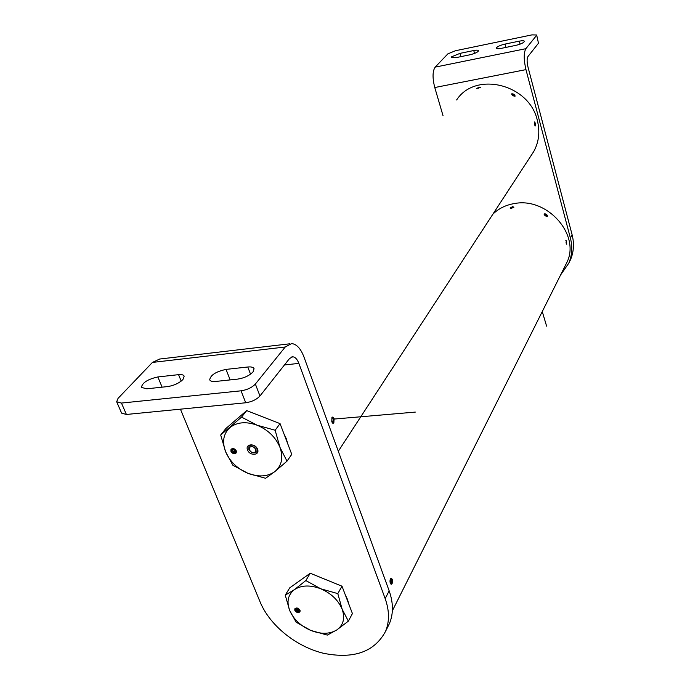 <?xml version="1.0" encoding="UTF-8"?>
<svg xmlns="http://www.w3.org/2000/svg" width="690" height="690" viewBox="0 0 690 690"><rect width="100%" height="100%" fill="white"/><g stroke="black" fill="none" stroke-linecap="round" stroke-linejoin="round"><path stroke-width="1.03" d="M480.438 87.509L476.548 88.458L480.438 87.509M515.137 96.108C513.343 96.212 512.178 95.47 511.644 93.883L511.652 93.875C513.498 93.693 514.662 94.435 515.145 96.1L515.137 96.108M535.388 125.942L534.431 124.735L534.569 121.966L535.414 123.294L535.388 125.942M333.848 422.866L333.072 423.358L331.787 421.892L331.916 417.536L332.727 417.053L334.089 418.52L333.848 422.866M528.989 158.795L530.998 155.776M530.895 156.035L530.481 156.682M456.625 99.947C475.384 70.88 529.471 84.137 537.346 120.457C540.115 131.618 538.942 141.933 533.818 151.386L531.266 155.379M332.088 421.461L333.615 422.237L333.399 418.209C332.062 417.623 331.623 418.709 332.088 421.461M333.46 422.409L332.822 423.298M332.304 417.165L333.08 417.933M534.552 124.554L535.293 125.459L534.845 122.561L534.552 124.554M513.024 95.47L514.74 95.427L512.454 93.978L513.024 95.47M514.766 95.677L514.982 96.229M511.575 94.133L512.161 94.073M478.101 88.346L479.895 87.311L477.083 88.139L478.101 88.346M496.679 47.541C498.197 46.178 500.992 45.023 505.071 44.074L519.285 41.15C522.313 40.563 524.02 40.615 524.391 41.305C523.891 42.737 521.002 44.1 515.741 45.393L501.423 48.334C498.456 48.895 496.8 48.843 496.438 48.171L496.679 47.541M451.588 56.813L459.954 53.372L473.754 50.534C476.6 49.982 478.196 50.034 478.55 50.681C478.023 52.121 475.125 53.492 469.864 54.803L455.969 57.65L451.286 57.503L451.588 56.813M536.673 35L538.476 43.211L536.673 35L531.973 34.88L455.452 50.741L447.896 53.837L435.166 67.128C432.492 71.139 432.354 77.944 434.769 87.535L443.049 115.748M536.492 35.518L525.866 48.688C523.65 52.716 523.684 59.694 525.961 69.621L570.406 238.102L572.114 234.79L527.979 66.999C526.85 62.074 526.832 58.598 527.928 56.571L538.476 43.211M560.625 274.922L568.767 263.235C572.105 255.352 572.657 246.977 570.406 238.102M570.457 259.837L568.767 263.235L570.457 259.837C573.787 251.979 574.339 243.63 572.114 234.79M182.936 379.509C179.072 383.209 173.992 385.563 167.704 386.572L146.78 388.806L141.416 387.401C142.295 382.7 147.772 379.215 157.855 376.947L178.563 374.653C181.677 374.351 183.557 374.843 184.187 376.128L182.936 379.509M253.049 371.884C249.383 375.653 244.269 378.051 237.696 379.103L215.703 381.449C212.373 381.751 210.372 381.216 209.708 379.836C210.476 375.084 215.918 371.608 226.035 369.4L247.788 366.994C251.281 366.657 253.368 367.227 254.067 368.684L253.049 371.884M259.957 395.982C256.577 399.57 251.833 401.83 245.726 402.77L241.06 390.807C247.193 389.85 251.962 387.59 255.369 384.037L259.957 395.982L289.507 358.55L292.733 356.79C295.208 357.023 297.252 359.214 298.865 363.38L385.167 598.618C389.427 610.624 389.565 621.526 385.581 631.298C374.48 651.947 353.823 659.286 323.61 653.318C296.105 646.677 269.894 625.563 260.147 602.034L180.426 409.17M255.369 384.037L285.237 347.001L291.577 343.586C296.571 344.051 300.685 348.476 303.911 356.851L389.16 590.838C393.378 602.793 393.49 613.652 389.514 623.398L387.435 627.564M245.726 402.77L126.399 414.466L121.595 413.129L116.67 401.77L118.05 398.363L152.447 362.423L159.666 359.033L289.826 343.793M241.06 390.807L121.466 403.064L126.399 414.466M116.67 401.77L121.466 403.064M513.886 207.233L511.514 208.276L510.117 208.061L512.523 206.681L513.886 207.233M547.472 216.143L547.437 216.194C545.704 216.393 544.6 215.651 544.108 213.986L544.143 213.935C545.919 213.667 547.023 214.409 547.472 216.143M566.775 244.156L566.067 240.405L566.775 244.156M392.093 583.628L391.273 584.292C389.979 583.292 389.678 581.48 390.368 578.875L391.23 578.211C392.601 579.203 392.886 581.006 392.093 583.628M492.876 214.185C498.646 208.501 505.856 204.956 514.49 203.541C547.325 197.012 580.713 234.98 566.887 262.416L565.257 265.676M566.024 243.001L566.654 243.768L566.309 240.974L566.024 243.001M390.557 582.662L391.748 583.283L391.73 579.289C390.531 578.858 390.143 579.988 390.557 582.662M391.558 583.447L391.014 584.197M390.842 578.315L391.437 579.039M545.471 215.642L547.067 215.427L545.031 214.029L545.471 215.642M547.11 215.66L547.291 216.315M544.056 214.159L544.738 214.081M511.644 208.07L513.274 206.914L510.66 207.655L511.644 208.07M513.446 207.104L513.903 207.216M236.299 450.915C234.617 448.431 232.858 447.914 231.021 449.345L230.934 451.346C232.616 453.83 234.384 454.348 236.222 452.899L236.299 450.915M247.563 450.001C244.838 443.782 255.291 442.902 257.517 449.19C260.199 455.417 249.771 456.237 247.563 450.001M257.068 448.698C254.498 444.895 251.798 444.11 248.978 446.361L248.849 449.371C251.427 453.175 254.127 453.942 256.947 451.674L257.068 448.698M287.661 443.584L286.264 438.633L283.909 433.743M286.997 461.161L291.767 454.365L280.054 423.617L246.692 410.61L225.923 428.473L220.688 435.011L225.613 451.786L232.892 465.284L248.055 473.366L265.607 478.291L275.094 471.391L286.997 461.161L279.968 447.361L275.146 430.25L257.129 425.213L241.543 417.114L220.688 435.011M280.054 423.617L275.146 430.25M246.692 410.61L241.543 417.114M279.968 447.361C283.452 457.496 281.831 465.509 275.094 471.391C267.815 476.678 258.802 477.333 248.055 473.366C237.429 468.82 229.951 461.627 225.613 451.786C221.939 441.841 223.336 433.803 229.822 427.662C236.955 422.073 246.054 421.254 257.129 425.213C268.091 429.861 275.698 437.244 279.968 447.361M269.505 419.511L257.637 414.88M238.11 417.993L235.187 420.503M300.003 610.227C298.261 607.838 296.536 607.381 294.811 608.839L294.82 610.357C296.562 612.737 298.287 613.194 300.012 611.728L300.003 610.227M348.717 603.845L347.51 599.455L345.38 595.073M348.364 621.147L352.426 613.582L341.99 586.181L310.233 573.243L289.731 587.854L285.246 595.168L289.679 610.477L296.139 622.19L310.69 630.393L327.302 635.102L336.789 629.944L348.364 621.147L342.145 609.21L337.807 593.616L320.781 588.803L305.843 580.557L294.432 589.631L285.246 595.168M341.99 586.181L337.807 593.616M310.233 573.243L305.843 580.557M332.442 582.291L320.022 577.228M302.591 578.686L298.158 581.843M342.145 609.21C345.224 618.214 343.439 625.131 336.789 629.944C329.639 634.222 320.936 634.369 310.69 630.393C300.573 625.916 293.578 619.275 289.679 610.477C286.428 601.628 288.006 594.677 294.432 589.631C301.452 585.094 310.241 584.827 320.781 588.803C331.2 593.383 338.316 600.188 342.145 609.21M255.705 449.337C253.722 446.395 251.634 445.792 249.452 447.534L249.357 449.854C251.35 452.795 253.437 453.39 255.619 451.639L255.705 449.337M236.084 450.57L232.59 448.578L230.978 449.63C230.727 451.933 231.952 453.287 234.635 453.675L234.453 453.218C232.099 452.821 231.133 451.648 231.555 449.716L233.556 449.104L235.385 450.656L235.333 451.976L233.651 452.485L232.237 450.182L233.574 449.777L234.669 450.699L234.643 451.493L233.479 451.752L234.514 450.415M236.084 450.63L235.997 452.424L233.677 453.132L231.719 451.709L231.573 449.733L233.556 449.13L235.35 450.648L235.299 451.941L233.393 452.373L233.479 451.752M299.805 609.908L296.493 608.011L294.82 609.072C294.751 611.012 295.915 612.177 298.322 612.565L298.158 612.151C296.062 611.78 295.13 610.771 295.346 609.141L297.407 608.537L299.098 609.951L299.132 610.952L297.407 611.478L296.027 609.52L297.407 609.106L298.442 609.969L298.442 610.564L297.261 610.831L298.063 609.46M299.796 609.969L299.796 611.323L297.407 612.039L295.372 609.149L297.407 608.52L299.124 609.96L299.106 610.935L297.157 611.366L297.261 610.831M505.071 44.074L505.96 47.403M459.954 53.372L460.877 56.64M434.769 87.535L525.961 69.621M435.166 67.128L525.866 48.688M473.754 50.534L474.556 53.415M519.285 41.15L520.079 44.16M389.16 590.838L385.167 598.618M285.237 347.001L152.447 362.423M298.865 363.38L284.444 364.967M226.035 369.4L230.158 379.905M247.788 366.994L250.539 374.161M178.563 374.653L181.203 381.104M157.855 376.947L162.116 387.168M253.601 447.034L254.696 447.845M533.818 151.386L338.307 451.243M333.615 422.237L333.141 423.005M333.322 418.123L332.847 417.588M333.839 419.08L415.302 412.094L333.839 419.08M535.293 125.459L534.974 125.96M534.81 122.527L534.336 122.156M514.74 95.427L514.938 96.013M512.334 93.995L511.868 94.064M479.938 87.337L480.387 87.57M292.733 356.79L291.861 356.885M389.514 623.398L385.581 631.298M566.887 262.416L392.36 610.788M566.654 243.768L566.343 244.217M566.274 240.948L565.835 240.586M391.748 583.283L391.221 584.007M391.679 579.229L391.196 578.634M547.067 215.427L547.248 215.944M513.326 206.94L513.826 207.181M510.626 207.707L510.324 208.173M542.262 311.578C550.284 338.462 545.402 322.092 542.262 311.578M235.997 452.424L236.498 451.769M299.796 611.323L300.141 610.728"/></g></svg>
